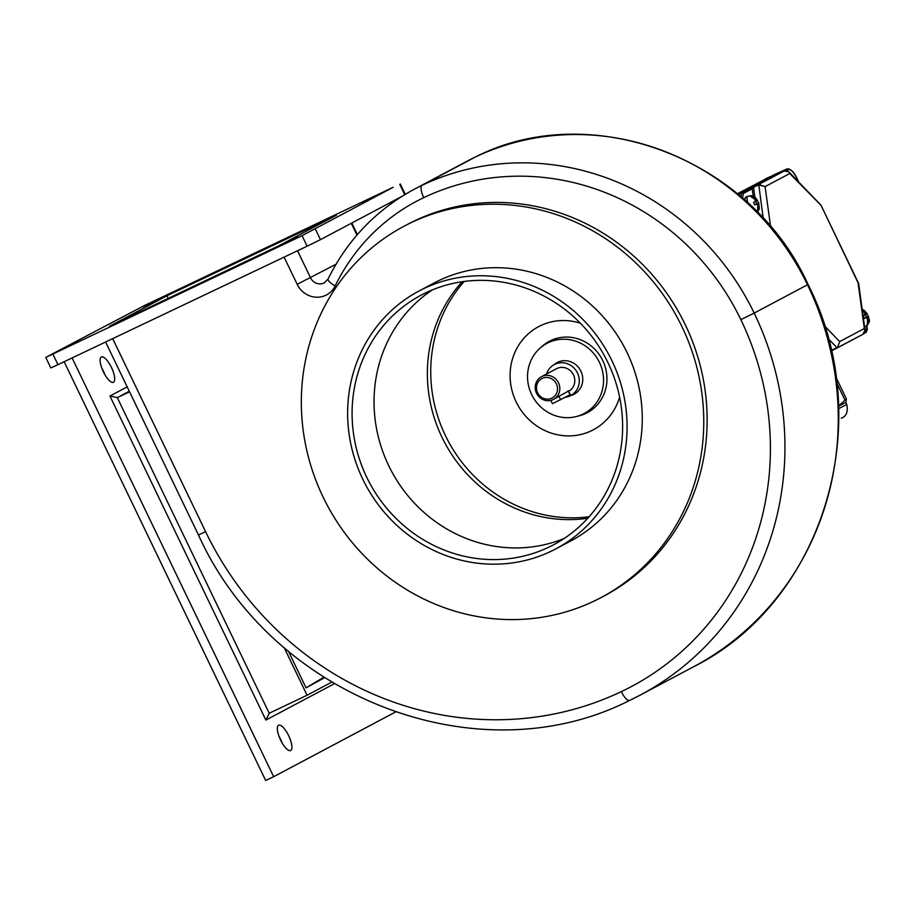 <?xml version="1.0" encoding="UTF-8"?>
<svg xmlns="http://www.w3.org/2000/svg" width="915" height="915" viewBox="0 0 915 915"><rect width="100%" height="100%" fill="white"/><g stroke="black" fill="none" stroke-linecap="round" stroke-linejoin="round"><path stroke-width="1.37" d="M619.604 397.087A58.388 55.175 62 0 1 593.366 429.787A58.388 55.175 62 0 1 516.151 401.914A58.388 55.175 62 0 1 538.603 326.655A58.388 55.175 62 0 1 580.385 323.235M611.929 360.739A145.965 137.925 -118 0 0 418.91 291.062A145.965 137.925 -118 0 0 362.786 479.197A145.965 137.925 -118 0 0 555.805 548.886A145.965 137.925 -118 0 0 611.929 360.739M555.805 548.886L570.994 540.822A145.965 137.925 -118 0 0 627.118 352.675A145.965 137.925 -118 0 0 434.087 282.998L418.91 291.062M372.313 197.537L361.894 202.672L372.313 197.537M78.816 341.204L68.396 346.339L78.816 341.204M298.073 236.951L287.642 242.098L298.073 236.951M153.057 301.778L142.637 306.914L153.057 301.778M432.349 289.906A141.287 133.51 -118 0 0 388.703 465.655A141.287 133.51 -118 0 0 564.303 538.397M366.766 477.31A141.287 133.51 -118 0 0 553.621 544.757A141.287 133.51 -118 0 0 607.949 362.637A141.287 133.51 -118 0 0 421.094 295.179A141.287 133.51 -118 0 0 366.766 477.31M681.938 326.621A210.187 198.612 -118 0 0 403.973 226.268A210.187 198.612 -118 0 0 323.155 497.2A210.187 198.612 -118 0 0 601.121 597.541A210.187 198.612 -118 0 0 681.938 326.621M601.121 597.541L604.495 595.757A210.187 198.612 -118 0 0 685.312 324.825A210.187 198.612 -118 0 0 407.347 224.484L403.973 226.268M464.202 281.443A141.287 133.51 -118 0 0 445.399 435.551A141.287 133.51 -118 0 0 589.146 516.746M462.189 281.728A141.287 133.51 -118 0 0 442.025 437.347A141.287 133.51 -118 0 0 587.785 518.256M109.64 326.22L166.999 295.751L336.434 215.208L279.064 245.666L109.64 326.22M168.257 298.347L166.999 295.751M393.164 187.289L144.01 305.747L45.75 357.399L302.053 235.67L393.164 187.289M315.389 229.139L320.456 239.661L401.696 196.531M52.898 354.128L57.965 364.65L307.12 246.192L302.053 235.67M320.456 239.661L307.12 246.192M57.965 364.65L50.817 367.922L45.75 357.399M820.995 205.246L858.522 283.227M858.636 283.558L865.03 330.224L862.856 334.341C865.052 332.934 865.544 330.99 864.332 328.496L864.961 331.516M824.438 325.809L839.684 341.581L837.374 347.872L839.684 341.581L864.332 328.496L858.053 282.769L821.098 205.383L789.748 173.53C788.547 171.002 786.706 170.144 784.224 170.956L778.07 173.724M778.436 173.576A1.167 1.098 -118 0 0 778.082 173.667L786.923 168.966L773.918 174.857L737.73 194.072M740.761 196.633L741.859 192.893L758.741 184.487L765.1 186.614L758.649 184.922L753.525 187.243L754.886 197.16M750.7 188.204A1.167 1.098 62 0 1 752.187 188.787L753.617 186.809M831.117 350.434L836.985 347.689L828.178 338.573M796.839 178.276L796.851 178.288C793.58 172.054 790.766 169.138 788.41 169.55A1.167 1.098 62 0 0 786.923 168.966L774.067 174.788M820.789 204.937L788.787 171.837L789.748 173.53L765.1 186.614L770.602 226.726M568.398 390.694L570.297 394.64L552.431 403.709L550.83 400.393M551.745 398.208A10.98 10.374 -118 0 0 556.354 383.854A10.98 10.374 -118 0 0 542.218 378.421A10.98 10.374 -118 0 0 537.608 392.764A10.98 10.374 -118 0 0 551.745 398.208M541.954 376.454A12.844 12.135 62 0 1 558.367 382.573A12.844 12.135 62 0 1 553.541 399.375A12.844 12.135 62 0 1 553.095 399.603A12.844 12.135 62 0 1 536.682 393.484A12.844 12.135 62 0 1 541.497 376.683A12.844 12.135 62 0 1 541.954 376.454M565.424 397.236A17.511 16.55 -118 0 0 570.102 395.852A17.511 16.55 -118 0 0 570.72 395.543A17.511 16.55 -118 0 0 577.296 372.634A17.511 16.55 -118 0 0 554.913 364.284A17.511 16.55 -118 0 0 554.296 364.605A17.511 16.55 -118 0 0 546.541 374.006M568.695 391.323A12.844 12.135 -118 0 0 573.305 374.521A12.844 12.135 -118 0 0 556.938 368.493A12.844 12.135 -118 0 0 556.48 368.722L541.497 376.683M568.535 390.991L553.769 399.237M758.043 201.575L758.89 204.342L758.386 210.919A8.624 2.825 -115.4 0 1 757.574 211.354L757.872 205.349L756.682 203.931L754.795 204.891L753.571 202.364L755.458 201.403L755.081 199.561L750.197 196.016A8.624 2.825 -115.4 0 1 750.998 195.581L756.453 199.287L758.043 201.575M755.596 201.254L756.785 203.725L758.409 203.004A3.5 1.144 -115.4 0 1 758.604 203.702M754.772 204.834L756.682 203.931M758.112 210.347L758.386 210.919M745.107 200.454A9.344 3.054 -115.4 0 1 745.897 197.114L747.887 196.165C756.602 195.33 754.36 197.331 757.506 200.305M756.785 203.725L755.744 204.377M750.998 195.581L751.318 196.233M755.71 204.297L758.295 203.073M755.424 201.334L757.082 200.545M755.241 199.893L756.064 199.493M867.74 315.057L868.587 317.814L868.072 324.402A8.624 2.825 -115.4 0 1 867.271 324.825L867.557 318.82L866.368 317.402L864.481 318.363L863.268 315.835L865.155 314.874L864.526 313.628L866.15 312.77L867.74 315.057M865.293 314.726L866.482 317.208L868.106 316.487A3.5 1.144 -115.4 0 1 868.289 317.173M864.95 313.399L862.296 310.276M862.182 309.396L865.762 312.976M864.469 318.306L866.368 317.402M866.94 318.614L868.198 318.02M867.797 323.83L868.072 324.402M866.928 318.603L868.587 317.814M866.482 317.208L865.43 317.848M865.396 317.779L867.992 316.544M865.121 314.806L866.78 314.017M770.659 176.584A12.844 4.198 64.6 0 0 769.984 176.721A12.844 4.198 64.6 0 0 769.927 176.755L737.376 193.763M737.57 193.934L769.927 176.755M838.529 406.237L845.803 402.44L846.386 398.906L838.529 406.123M846.386 398.906L835.99 377.289M844.797 399.752L836.71 382.962M845.803 402.44L846.775 404.43C848.159 411.761 846.432 416.279 841.571 418.006L841.228 418.189M549.515 342.141A39.7 37.515 62 0 1 600.011 363.61A39.7 37.515 62 0 1 581.563 414.769A39.7 37.515 62 0 1 576.141 416.6A39.7 37.515 62 0 1 532.404 396.046A39.7 37.515 62 0 1 539.884 348.306A39.7 37.515 62 0 1 549.515 342.141M539.884 348.306L542.103 346.316A40.432 38.213 62 0 1 551.928 340.037A40.432 38.213 62 0 1 603.351 361.894A40.432 38.213 62 0 1 584.559 414.003A40.432 38.213 62 0 1 579.035 415.879L576.141 416.6M570.331 395.738A17.98 16.996 -118 0 0 572.801 394.903A17.98 16.996 -118 0 0 573.98 394.342A17.98 16.996 -118 0 0 580.865 371.101A17.98 16.996 -118 0 0 558.287 362.008A17.98 16.996 -118 0 0 557.109 362.58A17.98 16.996 -118 0 0 553.907 364.81M574.803 393.862A17.98 16.996 62 0 1 574.483 394.01A17.98 16.996 62 0 1 572.047 394.834M555.622 363.896A17.98 16.996 62 0 1 557.967 362.157M290.695 750.483A14.011 4.586 -115.4 0 1 290.638 750.517A14.011 4.586 -115.4 0 1 280.528 739.915A14.011 4.586 -115.4 0 1 278.549 725.24A14.011 4.586 -115.4 0 1 278.606 725.206A14.011 4.586 -115.4 0 1 288.717 735.797A14.011 4.586 -115.4 0 1 290.695 750.483M113.483 382.253A14.011 4.586 -115.4 0 1 113.426 382.287A14.011 4.586 -115.4 0 1 103.315 371.696A14.011 4.586 -115.4 0 1 101.336 357.01A14.011 4.586 -115.4 0 1 101.393 356.976A14.011 4.586 -115.4 0 1 111.504 367.578A14.011 4.586 -115.4 0 1 113.483 382.253M323.716 677.272L306.056 687.851L288.419 651.194M284.096 647.488L307.074 695.24L269.204 713.243L117.303 397.625L109.937 396.023L127.185 386.873M129.553 391.803L117.303 397.625L129.29 391.254M269.204 713.243L265.888 720.071L109.937 396.023M72.113 357.925L273.654 776.709L265.682 780.495L64.141 361.711M279.029 736.369A14.011 4.586 -115.4 0 1 282.243 743.14M101.817 368.139A14.011 4.586 -115.4 0 1 105.031 374.91M265.888 720.071L334.238 683.78M273.654 776.709L395.314 712.11M307.074 695.24L331.619 682.201M306.056 687.851L324.459 677.752M693.547 666.783A296.346 280.036 -118 0 0 807.499 284.794A258.041 243.836 -118 0 0 475.377 157.014A219.726 207.625 -118 0 0 467.611 160.914L475.423 156.991A11.678 3.82 64.6 0 0 475.377 157.014L422.055 185.322A258.041 243.836 62 0 1 754.177 313.102L808.059 284.462C877.874 421.346 824.186 601.59 693.547 666.783L640.226 695.091A296.346 280.036 62 0 1 629.749 700.364A11.678 3.82 -115.4 0 1 629.703 700.387A11.678 3.82 -115.4 0 1 621.308 691.637A284.668 268.999 -118 0 0 740.841 319.632A246.364 232.799 -118 0 0 423.748 197.64A208.048 196.599 -118 0 0 335.199 285.892A22.189 20.965 62 0 1 316.27 297.215A22.189 20.965 62 0 1 297.192 284.313L284.108 257.126M740.841 319.632L754.177 313.102A296.346 280.036 62 0 1 640.226 695.091L629.703 700.387C478.511 777.315 271.927 697.733 198.452 534.966L205.601 531.695A322.984 305.198 -118 0 0 621.308 691.637M335.199 285.892A11.678 3.145 26 0 1 328.073 278.983C347.574 239.673 376.317 209.752 414.289 189.233A219.726 207.625 62 0 1 422.055 185.322A11.678 3.82 64.6 0 0 423.748 197.64M297.524 250.756L310.54 277.783A10.511 9.928 -118 0 0 324.436 282.804L328.073 278.983M297.192 284.313L335.999 264.263M356.93 235.098L351.257 223.306M112.682 338.63L205.601 531.695M404.716 194.655L399.764 184.35M862.856 334.341L837.568 347.769M778.082 173.667L784.235 170.956L758.741 184.487L763.236 218.376M738.279 194.518L741.859 192.893A1.167 1.098 62 0 1 743.346 193.488L742.477 198.12M798.658 182.039L796.851 178.288M862.948 334.295L831.232 350.937L832.341 350.388L830.786 349.004M837.374 347.872L832.341 350.388M864.961 331.733L866.15 331.093A1.167 1.098 62 0 1 865.682 332.614L863.989 333.518L866.276 332.191L867.329 329.366L866.962 325.637M866.15 331.093L866.882 325.706M788.41 169.55L786.408 170.625M753.182 196.119L752.187 188.787L743.346 193.488M570.068 394.765L568.169 390.819M560.621 399.786L558.722 395.84M756.98 204.56A3.5 1.144 -115.4 0 1 756.556 203.988M747.967 203.061A9.344 3.054 -115.4 0 1 747.887 196.165M755.344 201.472A3.5 1.144 -115.4 0 1 755.161 200.774M864.595 326.998L865.601 326.518A9.344 3.054 -115.4 0 1 864.526 326.495M865.041 314.943A3.5 1.144 -115.4 0 1 864.847 314.245M866.471 313.387A3.5 1.144 -115.4 0 1 866.894 313.959M558.116 362.569A18.918 17.877 62 0 1 558.756 361.814M575.524 393.404A18.918 17.877 62 0 1 574.54 393.507M838.62 408.685L846.775 404.43M414.289 189.233L467.611 160.914M357.399 234.56L351.829 223.008M475.423 156.991C592.131 97.619 751.432 159.004 808.059 284.462M198.452 534.966L105.591 342.004M400.312 184.018L405.276 194.323M798.795 182.188L796.908 178.253C794.803 173.358 790.606 168.166 787.003 168.932M788.787 171.837L784.235 170.956M554.296 364.605L560.723 361.185M553.541 399.375L554.227 399.009M570.72 395.543L577.159 392.123M757.311 212.131L759.347 208.78L758.718 202.821M865.601 326.518C871.743 320.25 868.827 320.856 868.415 316.304M862.17 309.327L864.435 310.517L867.203 313.776M764.997 179.1L769.984 176.721"/></g></svg>
